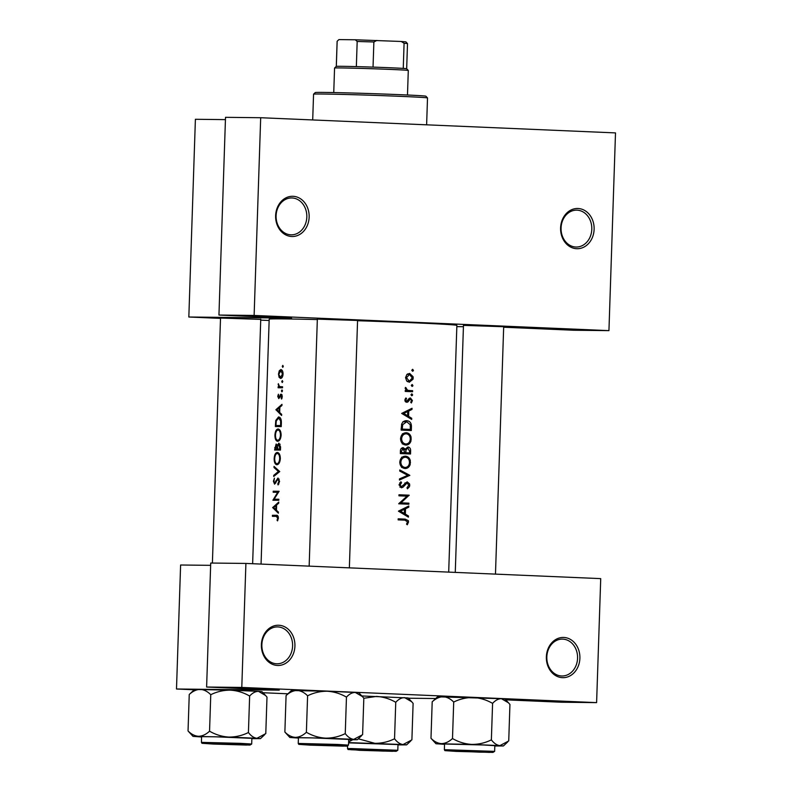 <?xml version="1.0" encoding="UTF-8"?>
<svg xmlns="http://www.w3.org/2000/svg" width="792" height="792" viewBox="0 0 792 792"><rect width="100%" height="100%" fill="white"/><g stroke="black" fill="none" stroke-linecap="round" stroke-linejoin="round"><path stroke-width="1.19" d="M277.487 665.468A20.117 16.771 -89.4 0 1 261.39 644.639A20.117 16.771 -89.4 0 1 278.824 625.254A20.117 16.771 -89.4 0 1 294.921 646.074A20.117 16.771 -89.4 0 1 277.487 665.468M277.843 626.918A18.444 15.375 90.6 0 0 277.438 626.908A18.444 15.375 90.6 0 0 261.855 644.936A18.444 15.375 90.6 0 0 276.616 663.775A18.444 15.375 90.6 0 0 277.022 663.785A18.444 15.375 90.6 0 0 292.604 645.767A18.444 15.375 90.6 0 0 277.843 626.918M562.459 677.665A20.117 16.771 -89.4 0 1 546.361 656.845A20.117 16.771 -89.4 0 1 563.795 637.451A20.117 16.771 -89.4 0 1 579.893 658.281A20.117 16.771 -89.4 0 1 562.459 677.665M562.815 639.124A18.444 15.375 90.6 0 0 562.409 639.104A18.444 15.375 90.6 0 0 546.827 657.132A18.444 15.375 90.6 0 0 561.587 675.982A18.444 15.375 90.6 0 0 561.993 675.992A18.444 15.375 90.6 0 0 577.576 657.964A18.444 15.375 90.6 0 0 562.815 639.124M291.723 236.501A20.117 16.771 -89.4 0 1 275.626 215.681A20.117 16.771 -89.4 0 1 293.05 196.297A20.117 16.771 -89.4 0 1 309.147 217.117A20.117 16.771 -89.4 0 1 291.723 236.501M292.07 197.96A18.444 15.375 90.6 0 0 291.664 197.95A18.444 15.375 90.6 0 0 276.091 215.969A18.444 15.375 90.6 0 0 290.852 234.818A18.444 15.375 90.6 0 0 291.258 234.828A18.444 15.375 90.6 0 0 306.831 216.8A18.444 15.375 90.6 0 0 292.07 197.96M576.685 248.708A20.117 16.771 -89.4 0 1 560.597 227.888A20.117 16.771 -89.4 0 1 578.021 208.494A20.117 16.771 -89.4 0 1 594.119 229.324A20.117 16.771 -89.4 0 1 576.685 248.708M577.041 210.157A18.444 15.375 90.6 0 0 576.635 210.147A18.444 15.375 90.6 0 0 561.063 228.175A18.444 15.375 90.6 0 0 575.824 247.025A18.444 15.375 90.6 0 0 576.22 247.035A18.444 15.375 90.6 0 0 591.802 229.007A18.444 15.375 90.6 0 0 577.041 210.157M317.354 319.127L357.568 320.463M463.468 325.383L503.682 326.72M220.523 318.047L260.736 319.384M357.558 320.72A93.892 1.366 1.9 0 1 414.869 322.849A93.892 1.366 1.9 0 1 456.875 325.383L448.698 572.121M413.424 370.31L412.642 369.3L411.781 370.24L412.573 371.25L413.285 370.824L413.424 370.31L411.791 370.29M409.286 382.259L413.008 379.21L413.167 377.972L413.087 376.735L409.583 373.388L406.9 374.448L405.553 377.655L406.692 380.972L409.385 382.259M412.919 385.496L412.137 384.486L411.286 385.427L412.068 386.437L412.78 386.021L412.919 385.496L411.286 385.476M412.622 390.684L412.592 391.733A93.892 1.366 1.9 0 0 405.227 391.426L405.257 390.377A93.892 1.366 -178.1 0 1 406.375 390.416L405.197 388.278L405.484 387.367L407.672 390.288L410.197 390.575A93.892 1.366 -178.1 0 1 412.622 390.684L408.92 390.644L408.89 391.575M412.612 394.822L411.83 393.812L410.969 394.753L411.761 395.762L412.464 395.337L412.612 394.822L410.969 394.802M412.424 400.564L410.424 397.97L409.286 398.317L406.712 401.277L405.732 400.118L406.573 398.673L405.95 397.93L404.801 400.079L406.712 402.326L407.87 401.98L410.424 399.019L411.543 400.584L410.721 402.247L411.365 402.98L412.424 400.564L411.543 400.554M401.673 413.414L412.038 408.276L411.998 409.424L408.771 411.018L408.593 416.335L411.711 418.255L411.672 419.404L401.673 413.414L403.722 413.434L407.712 411.533L407.573 415.721L403.722 413.434M410.395 426.888L411.424 426.898L411.305 430.531A93.892 1.366 1.9 0 0 401.118 430.106L401.702 424.037C402.772 421.681 404.455 420.572 406.761 420.7L406.524 420.7M406.058 432.729L406.227 432.729C402.88 432.917 400.99 434.927 400.554 438.748C400.802 442.5 402.564 444.599 405.87 445.055C408.306 445.025 410.008 443.698 410.949 441.085L411.088 437.115C410.305 434.422 408.682 432.957 406.227 432.729L406.128 432.729M410.632 450.816L410.523 453.994A93.892 1.366 1.9 0 0 400.336 453.568L400.415 451.282C400.376 449.084 401.287 447.876 403.138 447.658L405.286 449.104L407.939 446.955C409.771 447.312 410.672 448.599 410.632 450.816L409.603 450.806M405.276 456.182L405.445 456.182C402.098 456.38 400.217 458.38 399.782 462.201C400.019 465.953 401.792 468.062 405.088 468.517C407.533 468.488 409.226 467.161 410.177 464.538L410.305 460.568C409.523 457.875 407.91 456.41 405.445 456.182L405.346 456.182M409.81 475.339L399.455 480.031L399.495 478.903L407.722 475.329L399.752 471.082L399.792 469.953L409.81 475.339L407.702 475.319M401.386 487.793L402.989 487.199L407.128 482.912L408.731 485.278L406.989 487.783L407.464 488.793L409.434 486.743L409.731 485.318L409.533 483.863L407.177 481.853L401.376 486.733L400.108 484.961L401.534 482.724L400.92 481.744L399.029 484.803L401.455 487.793M409.157 495.188L400.96 502.831A93.892 1.366 -178.1 0 1 408.89 503.168L408.86 504.217A93.892 1.366 1.9 0 0 398.673 503.791L407.019 496.158A93.892 1.366 1.9 0 0 398.94 495.822L398.97 494.772A93.892 1.366 -178.1 0 1 409.157 495.188L405.454 495.148L409.147 495.436M398.425 511.157L408.801 506.019L408.761 507.167L405.524 508.761L405.346 514.077L408.464 515.998L408.425 517.146L398.425 511.157L400.475 511.177L404.474 509.276L404.336 513.463L400.475 511.177M408.514 521.997L408.316 520.651L405.138 519.116A93.892 1.366 -178.1 0 0 398.168 518.829L398.138 519.879A93.892 1.366 1.9 0 1 405.009 520.166L407.514 521.898L406.553 524.126L407.296 524.779L408.514 521.997L407.504 521.987M261.063 564.082L269.191 319.156A93.892 1.366 1.9 0 1 317.335 319.562M411.424 426.898C411.543 423.126 409.989 421.067 406.761 420.7L406.425 420.7M276.161 516.354L277.705 517.998L277.061 520.255L277.527 520.879L278.368 518.057C278.21 515.919 277.507 514.998 276.25 515.305A93.892 1.366 -178.1 0 0 272.428 515.275L272.389 516.334A93.892 1.366 1.9 0 1 276.161 516.354L278.16 516.433M278.398 512.068L276.448 510.266L276.616 504.95L278.695 503.237L278.735 502.088L272.676 507.613L278.358 513.216L278.398 512.068M279.586 481.387L277.982 478.012L274.586 483.1L273.953 481.378L274.428 478.14L273.418 481.259L274.577 484.159L277.933 479.071L278.923 481.378L277.794 483.942L278.071 484.932L279.586 481.387L278.923 481.378M273.715 476.477L279.744 471.567L274.042 466.409L274.012 467.537L278.398 471.478L273.745 475.349L273.715 476.477M277.685 441.312C279.625 440.976 280.774 438.926 281.12 435.154C281.012 431.392 280.002 429.333 278.061 428.977C276.21 429.294 275.171 431.373 274.943 435.204C274.953 438.936 275.863 440.976 277.685 441.312L277.616 441.302M275.368 426.551A93.892 1.366 1.9 0 1 281.239 426.601L281.358 422.968C281.427 419.196 280.487 417.196 278.537 416.948L275.764 420.463L275.368 426.551M281.596 399.079L282.308 396.634L281.051 394.109L278.784 397.544L278.408 394.238L277.754 396.426L278.774 398.604L281.041 395.158L281.596 399.079M281.932 391.862L282.506 390.892L282.002 389.902L281.437 390.882L281.932 391.862M278.111 387.763A93.892 1.366 1.9 0 1 282.526 387.803L282.556 386.753A93.892 1.366 -178.1 0 0 281.002 386.734L282.556 386.813L279.497 386.536L278.319 383.704L278.754 386.714A93.892 1.366 -178.1 0 0 278.15 386.714L278.111 387.763M282.744 367.349L283.318 366.379L282.813 365.389L282.249 366.369L282.744 367.349M280.556 378.457C281.992 378.23 282.823 376.754 283.061 374.042C283.011 371.339 282.269 369.854 280.853 369.587L279.289 370.745L278.497 374.002L279.071 377.269L280.556 378.457M282.239 382.536L282.813 381.566L282.308 380.586L281.744 381.556L282.239 382.536M281.645 414.325L279.685 412.523L279.863 407.207L281.932 405.494L281.972 404.346L275.923 409.712L281.606 415.473L281.645 414.325M274.586 450.014A93.892 1.366 1.9 0 1 280.457 450.064L280.566 446.886L278.893 443.124L277.289 445.371L276.131 444.005L274.586 450.014M276.903 464.765C278.853 464.429 279.992 462.38 280.338 458.618C280.239 454.846 279.22 452.786 277.289 452.44C275.438 452.757 274.398 454.826 274.171 458.657C274.171 462.399 275.091 464.439 276.903 464.765L276.844 464.765M272.923 500.237A93.892 1.366 1.9 0 1 278.794 500.287L278.824 499.237A93.892 1.366 -178.1 0 0 274.111 499.198L279.091 491.268A93.892 1.366 -178.1 0 0 273.22 491.218L273.19 492.268A93.892 1.366 1.9 0 1 277.705 492.297L272.923 500.237M505.722 699.841L561.429 702.227L596.604 702.623L241.788 687.426L206.613 687.03L279.249 690.149L176.497 689L180.606 565.003L210.652 565.339M456.835 326.631L463.419 326.71M596.604 702.623L600.722 578.625L245.906 563.429L241.788 687.426M408.395 698.217L435.669 698.524M287.912 693.802L262.993 692.733M194.218 689.783L176.497 689M206.613 687.03L210.721 563.043L245.906 563.429M503.672 327.235L573.764 330.244L608.939 330.63L615.503 132.907L260.687 117.721L225.512 117.325L218.948 315.048L291.595 318.156L188.833 317.008L195.396 119.285L225.433 119.622M608.939 330.63L254.123 315.444L260.687 117.721M269.141 320.473L260.716 320.117M220.513 318.394L188.833 317.008M218.948 315.048L254.123 315.444M283.308 366.409L282.249 366.369M280.2 377.319L279.071 377.269M279.002 374.012L280.823 370.636L282.487 374.042L280.596 377.408L278.497 374.002M280.279 370.795L279.289 370.745M282.368 370.705L280.823 370.636M283.061 374.062L282.487 374.042M282.081 377.467L280.596 377.408M282.813 381.595L281.744 381.556M278.754 386.714L278.15 386.714M278.655 384.645L278.15 384.625M282.497 390.921L281.437 390.882M278.259 396.445L277.754 396.426M279.784 397.594L278.784 397.544M279.903 397.287L279.18 397.257M281.813 394.565L280.338 394.495M281.952 398.406L281.19 398.376M282.308 396.703L281.734 396.683M282.13 395.208L281.041 395.158M277.071 409.909L275.923 409.86M277.022 409.761L275.923 409.712M276.972 409.801L279.23 407.751L279.091 411.949L276.972 409.801M279.843 407.781L279.23 407.751M279.705 411.969L279.091 411.949M280.348 426.591L280.378 425.69M276.368 420.493L275.764 420.463M280.615 425.542A93.892 1.366 -178.1 0 0 275.953 425.502L276.25 421.077L278.527 417.998L280.418 418.087L278.507 417.998L280.606 420.839L280.615 425.542L281.269 425.571M281.259 425.73L275.953 425.502M281.318 420.869L280.606 420.839M275.487 435.224L274.943 435.204M278.032 430.026C279.596 430.343 280.408 432.066 280.457 435.194C280.2 438.263 279.289 439.946 277.715 440.253C276.23 439.956 275.487 438.253 275.487 435.154C275.685 432.046 276.527 430.343 278.032 430.026L278.071 430.036M281.111 435.224L280.457 435.194M279.566 450.054L279.596 449.153M277.863 445.391L277.289 445.371M275.171 448.965L276.101 445.055L276.952 448.975A93.892 1.366 -178.1 0 0 275.171 448.965L280.487 449.183M277.21 445.104L276.101 445.055M276.952 448.975L280.487 449.123L277.556 448.975L276.982 448.272M277.576 448.282L277.725 446.084L278.863 444.173L279.833 449.005A93.892 1.366 -178.1 0 0 277.556 448.975M280.16 444.233L278.863 444.173M280.536 447.529L279.883 447.5M280.487 449.024L279.833 449.005M274.705 458.687L274.171 458.657M277.25 453.489C278.824 453.806 279.625 455.529 279.675 458.647C279.418 461.716 278.507 463.409 276.943 463.716C275.458 463.409 274.715 461.706 274.715 458.608C274.903 455.509 275.745 453.796 277.25 453.489L277.289 453.489M280.338 458.677L279.675 458.647M278.675 463.785L276.873 463.716L278.675 463.785M274.923 475.398L273.745 475.349M279.744 471.537L278.398 471.478M275.289 467.587L274.012 467.537M278.853 483.981L277.794 483.942M279.2 479.12L277.933 479.071M273.963 481.279L273.418 481.259M275.646 483.15L274.586 483.1M275.992 482.358L275.329 482.338M276.626 480.793L275.953 480.764M277.903 500.277L272.933 500.019M277.903 500.227L278.497 499.376M278.507 492.337L277.705 492.297M278.17 492.317L278.2 491.426L273.22 491.218M278.2 491.426L279.081 491.436M278.824 499.396L274.111 499.198M273.834 507.662L272.676 507.613M273.775 507.504L272.686 507.454M273.725 507.553L275.982 505.494L275.844 509.692L273.725 507.553M276.606 505.524L275.982 505.494M276.457 509.711L275.844 509.692M277.368 516.404L277.398 515.493L272.428 515.275M277.824 520.285L277.061 520.255M278.299 518.79L277.586 518.76M278.368 518.027L277.705 517.998M412.286 377.962L413.167 377.972M407.613 373.893L408.227 374.428M408.157 381.19L407.524 381.704M406.474 377.695L409.553 374.438L412.286 377.942L409.335 381.209L406.474 377.695L405.553 377.685M406.949 374.408L409.553 374.438M406.89 381.18L409.335 381.209M405.257 390.406L406.375 390.416M405.237 387.971L406.266 387.981M405.207 388.506L406.118 388.516M406.187 390.268L407.672 390.288M405.257 390.456L408.92 390.644M405.326 398.653L406.573 398.673M404.801 400.108L405.732 400.118M405.049 401.257L406.712 401.277M408.672 399L410.424 399.019M408.504 399.267L409.721 399.277M407.791 400.534L408.92 400.544M405.643 401.96L407.87 401.98M409.791 409.395L411.998 409.424M406.494 410.998L408.771 411.018M406.613 416.315L408.593 416.335M409.781 418.235L411.711 418.255M405.425 411.503L407.712 411.533M405.583 415.701L407.573 415.721M404.722 420.978L406.009 421.74M410.325 429.432A93.892 1.366 -178.1 0 0 402.237 429.096L402.673 424.68L406.722 421.75L410.236 424.73L410.325 429.432L401.148 429.155M401.148 429.086L402.237 429.096M401.514 424.67L402.673 424.68M402.93 421.71L406.722 421.75M403.346 421.72L406.454 421.75M407.632 429.403L407.603 430.373M410.266 439.085L411.266 439.095M404.227 433.046L405.395 433.768M405.286 443.995L404.158 444.688M401.643 438.738C401.98 435.64 403.494 433.986 406.187 433.778C408.83 434.194 410.187 435.966 410.266 439.095C409.979 442.154 408.523 443.797 405.9 444.005C403.227 443.599 401.811 441.847 401.643 438.738L400.554 438.728M402.435 433.739L406.187 433.778M402.989 433.739L406.009 433.778M402.346 443.965L402.93 443.975M404.059 449.094L405.286 449.104M401.455 452.559L401.504 451.133L403.118 448.708L404.781 452.697A93.892 1.366 -178.1 0 0 401.455 452.559L400.376 452.549M400.425 451.113L401.504 451.133M403.098 448.708L401.059 448.688L403.098 448.708M400.366 452.618L404.781 452.697M405.831 452.737L406.048 449.846L407.91 448.005L409.603 451.39L409.553 452.895A93.892 1.366 -178.1 0 0 405.831 452.737L409.553 452.895M404.583 449.836L406.048 449.846M406.86 452.866L406.821 453.836M399.782 462.182L400.861 462.191C401.207 459.103 402.722 457.449 405.415 457.241C408.048 457.647 409.415 459.419 409.484 462.548L410.494 462.558M403.455 456.499L404.613 457.232M404.514 467.458L403.385 468.141M402.207 457.202L405.415 457.241M409.484 462.548C409.197 465.617 407.741 467.25 405.118 467.468C402.445 467.062 401.029 465.3 400.861 462.191M401.574 467.428L402.148 467.428M407.415 475.467L409.81 475.497M408.731 485.308L409.731 485.318M405.068 482.882L407.128 482.912M404.722 483.268L406.128 483.288M399.911 487.169L402.989 487.199M399.851 482.704L401.534 482.724M399.029 484.952L400.108 484.961M398.97 494.871L405.454 495.148M405.445 495.396L404.732 496.059M399.554 502.811L400.96 502.831M399.485 502.88L408.89 503.168M405.187 503.118L405.157 504.058M406.543 507.137L408.761 507.167M403.257 508.741L405.524 508.761M403.366 514.058L405.346 514.077M406.534 515.978L408.464 515.998M402.188 509.246L404.474 509.276M402.336 513.444L404.336 513.463M398.168 518.938L404.365 520.136M313.563 94.159L315.295 92.545A55.331 0.802 1.9 0 1 324.492 92.416A55.331 0.802 1.9 0 1 386.169 94.129A55.331 0.802 1.9 0 1 425.888 96.208L427.512 97.941A57.004 0.832 -178.1 0 0 427.512 97.941A57.004 0.832 -178.1 0 0 386.585 95.802A57.004 0.832 -178.1 0 0 323.047 94.03A57.004 0.832 -178.1 0 0 313.563 94.159A57.004 0.832 -178.1 0 0 313.563 94.169L312.701 119.948M211.147 743.539L244.946 744.817L211.147 743.539M265.449 695.346L262.023 691.693L258.489 691.357C255.4 691.386 252.45 692.941 249.638 696.039C243.609 692.545 237.194 690.584 230.373 690.159L194.575 689.456L189.248 694.475C192.733 691.238 196.376 689.545 200.178 689.377C203.98 689.624 207.504 691.406 210.761 694.713C216.919 691.654 223.463 690.139 230.373 690.159L258.489 691.357L265.587 695.505L266.993 697.118L265.785 733.6L256.935 738.283C253.885 737.887 251.054 735.966 248.421 732.521C242.263 735.57 235.729 737.095 228.819 737.075C221.998 736.639 215.572 734.679 209.553 731.194C206.069 734.432 202.425 736.124 198.624 736.293C194.822 736.035 191.298 734.263 188.041 730.957L193.01 736.382L228.819 737.075L256.935 738.283L260.459 738.619L251.866 738.659M214.483 744.064L204.732 743.47L216.355 743.579L248.302 744.916L214.483 744.064M251.688 744.025L251.876 738.332L214.85 736.778L201.604 736.659L201.415 742.361L240.431 743.351L251.688 744.025L250.005 745.064L213.177 744.054L246.629 745.064L239.847 744.351L206.405 743.341L213.187 744.054L201.96 743.292L201.415 742.361M189.248 694.475L188.041 730.957M210.761 694.713L209.553 731.194M249.638 696.039L248.421 732.521M201.594 736.986L193.01 736.382M357.271 749.796L391.06 751.073L357.271 749.796M348.599 742.609L403.049 744.539C400.01 744.143 397.168 742.223 394.545 738.778C388.387 741.827 381.843 743.351 374.933 743.332L358.261 738.797M384.665 750.588L394.416 751.172L383.071 751.083L350.846 749.727L384.665 750.588M397.802 750.281L396.129 751.321L348.074 749.549L347.53 748.618L351.094 748.549L397.802 750.281L397.99 744.589L348.589 742.856M363.825 698.267L376.487 696.416C383.308 696.851 389.733 698.801 395.752 702.296L394.545 738.778M395.752 702.296C398.564 699.197 401.514 697.643 404.603 697.623L411.701 701.762L413.107 703.375L411.899 739.857L403.049 744.539L406.583 744.876L397.98 744.916M352.648 739.797L348.619 741.876M361.835 695.96L408.137 697.95L411.563 701.603M471.765 744.411L499.881 745.618C496.832 745.232 494 743.312 491.367 739.857C485.209 742.916 478.675 744.431 471.765 744.411C464.944 743.985 458.518 742.025 452.499 738.54C449.014 741.767 445.371 743.47 441.57 743.629C437.768 743.381 434.244 741.599 430.987 738.293L435.956 743.728L471.765 744.411M481.496 751.677L491.248 752.261L479.902 752.162L447.678 750.816L481.496 751.677M483.565 744.995L444.55 744.005L444.362 749.697L494.634 751.37L494.822 745.668L483.565 744.995M492.584 703.375C495.396 700.286 498.346 698.722 501.435 698.702L437.521 696.792L432.194 701.811C435.679 698.584 439.322 696.881 443.124 696.712C446.926 696.97 450.45 698.752 453.707 702.049C459.865 698.999 466.409 697.475 473.319 697.495C480.14 697.93 486.555 699.89 492.584 703.375L491.367 739.857M453.707 702.049L452.499 738.54M508.395 702.692L504.969 699.029L501.435 698.702L508.533 702.841L509.939 704.464L508.731 740.946L499.881 745.618L503.405 745.965L494.812 745.995M432.194 701.811L430.987 738.293M444.54 744.332L435.956 743.728M362.271 696.435L358.845 692.772L355.321 692.446C352.222 692.465 349.272 694.03 346.46 697.118C340.441 693.634 334.026 691.673 327.205 691.238L291.397 690.535L286.08 695.554C289.565 692.327 293.208 690.624 297.01 690.456C300.812 690.713 304.336 692.495 307.593 695.792C313.751 692.743 320.285 691.218 327.205 691.238L355.321 692.446L362.419 696.584L363.825 698.207L362.607 734.689L353.757 739.362C350.717 738.976 347.886 737.055 345.253 733.6C339.095 736.659 332.561 738.174 325.641 738.154C318.829 737.728 312.404 735.768 306.385 732.283C302.9 735.511 299.257 737.213 295.456 737.372C291.654 737.124 288.13 735.342 284.873 732.036L289.842 737.471L325.641 738.154L353.757 739.362L357.291 739.708L348.698 739.738M311.315 745.143L301.564 744.559L313.187 744.668L345.124 746.005L311.315 745.143M348.52 745.114L348.708 739.411L311.682 737.867L298.426 737.748L298.238 743.441L337.263 744.431L348.52 745.114L346.837 746.143L310.009 745.133L343.461 746.143L336.679 745.43L303.227 744.421L310.018 745.133L298.782 744.371L298.238 743.441M286.08 695.554L284.873 732.036M307.593 695.792L306.385 732.283M346.46 697.118L345.253 733.6M298.416 738.075L289.842 737.471M337.125 41.263A35.214 0.515 -178.1 0 0 337.125 41.273L338.857 39.649L337.154 41.253A35.214 0.515 -178.1 0 0 337.125 41.263L336.293 66.409A35.214 0.515 1.9 0 1 336.293 66.399A35.214 0.515 1.9 0 1 356.351 66.607A35.214 0.515 1.9 0 1 373.032 67.112A35.214 0.515 1.9 0 1 390.921 67.795A35.214 0.515 1.9 0 1 403.257 68.409A35.214 0.515 1.9 0 1 406.672 68.736A35.214 0.515 1.9 0 1 406.672 68.746L408.296 70.468A36.887 0.535 -178.1 0 0 408.296 70.468A36.887 0.535 -178.1 0 0 391.793 69.478A36.887 0.535 -178.1 0 0 354.232 68.211A36.887 0.535 -178.1 0 0 334.561 68.023A36.887 0.535 -178.1 0 0 334.561 68.033L333.749 92.565M334.561 68.023L336.293 66.399A35.214 0.515 1.9 0 1 336.323 66.389L337.154 41.253M403.257 68.409L404.088 43.273L401.217 41.471L405.88 41.867L407.504 43.6A35.214 0.515 -178.1 0 0 407.504 43.6A35.214 0.515 -178.1 0 0 404.088 43.273M356.351 66.607L357.182 41.481L355.301 39.778L401.217 41.471M376.853 40.432L373.873 41.986A35.214 0.515 -178.1 0 0 357.182 41.481M373.032 67.112L373.873 41.986M339.154 39.6L355.301 39.778M484.833 752.192L451.034 750.935L484.833 752.192M338.709 745.935L304.91 744.678L338.709 745.935M280.318 396.069L279.675 396.04M275.992 424.215L275.448 424.185M281.308 424.225L280.655 424.195M275.21 447.747L274.666 447.728M406.514 390.535L410.197 390.575M401.178 428.264L402.257 428.274M404.801 452.024L405.851 452.044M403.257 485.318L404.445 485.338M401.485 519.077L405.138 519.116M385.961 750.608L352.519 749.598L359.301 750.311L392.753 751.321L385.961 750.608M482.793 751.687L449.351 750.677L489.575 752.4L482.793 751.687M405.247 457.232L401.653 457.192M427.512 97.951L426.621 124.819M220.532 317.8L212.395 563.062M260.746 319.136L252.638 563.716M260.459 738.619L264.736 734.629M347.53 748.618L347.609 746.094M406.583 744.876L410.85 740.886M444.362 749.697L444.906 750.628L456.123 751.39L492.961 752.4L494.634 751.37M503.405 745.965L507.682 741.965M357.291 739.708L361.568 735.709M408.296 70.478L407.484 95.01M406.672 68.736L407.504 43.609M503.692 326.472L495.475 574.121M463.478 325.146L455.271 572.398M349.361 567.864L357.578 320.215M309.157 566.141L317.354 318.889"/></g></svg>
